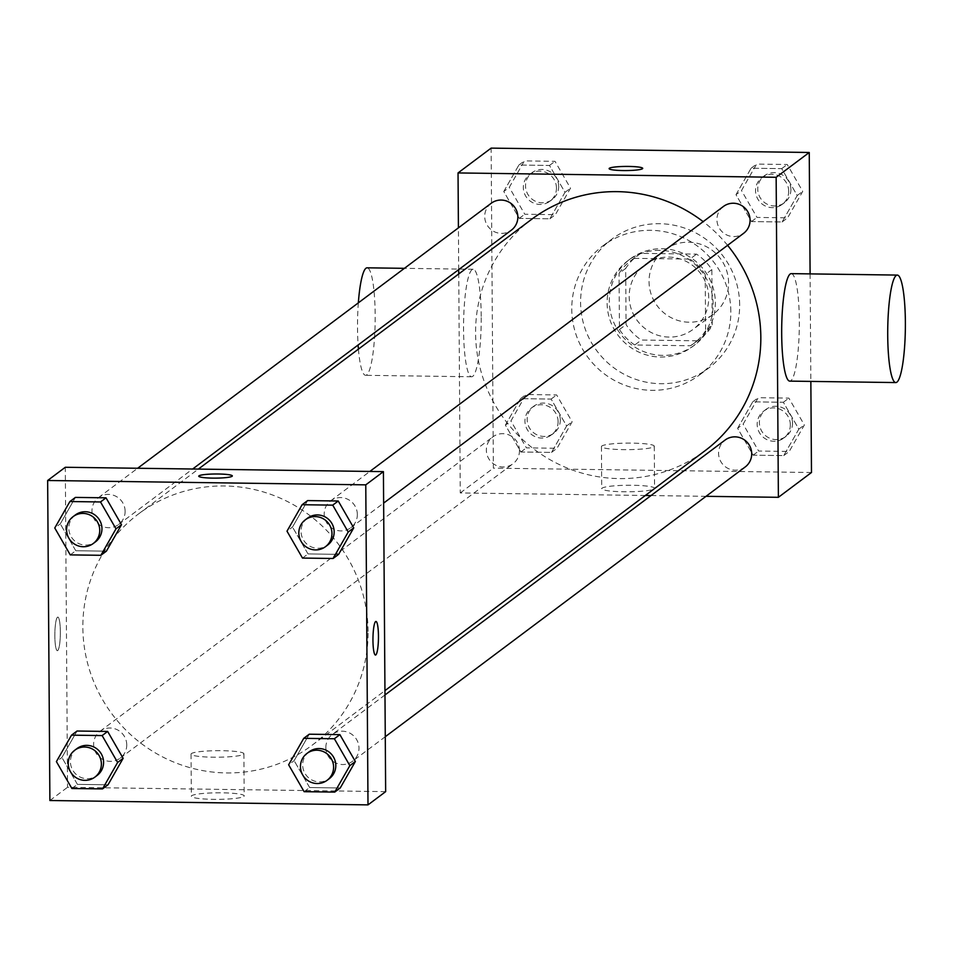 <?xml version="1.0" encoding="UTF-8"?>
<svg xmlns="http://www.w3.org/2000/svg" width="953" height="953" viewBox="0 0 953 953"><rect width="100%" height="100%" fill="white"/><g stroke="black" fill="none" stroke-linecap="round" stroke-linejoin="round"><path stroke-width="0.71" stroke-dasharray="4.76 3.57" d="M728.58 282.755A40.312 39.454 -126.9 0 0 706.292 246.636A40.312 39.454 -126.9 0 0 664.634 249.948A40.312 39.454 -126.9 0 0 657.236 305.865A40.312 39.454 -126.9 0 0 712.987 314.466A40.312 39.454 -126.9 0 0 728.58 282.755M708.722 297.634A40.312 39.454 -126.9 0 0 686.434 261.527A40.312 39.454 -126.9 0 0 644.776 264.827A40.312 39.454 -126.9 0 0 637.378 320.744A40.312 39.454 -126.9 0 0 693.129 329.345A40.312 39.454 -126.9 0 0 708.722 297.634M697.155 340.805L641.357 340.042A52.034 50.926 -126.9 0 1 626.073 324.556L625.68 268.436A52.034 50.926 -126.9 0 1 637.748 255.452A52.034 50.926 -126.9 0 1 640.761 253.367L696.548 254.129A52.034 50.926 -126.9 0 1 711.843 269.616L712.236 325.747A52.034 50.926 -126.9 0 1 700.157 338.72A52.034 50.926 -126.9 0 1 697.155 340.805L690.544 345.76L634.746 344.998L641.357 340.042M640.761 253.367L634.138 258.334L689.936 259.097L696.548 254.129M711.843 269.616L705.22 274.571L705.613 330.703L712.236 325.747M705.22 274.571A52.034 50.926 -126.9 0 0 689.936 259.097M634.138 258.334A52.034 50.926 -126.9 0 0 631.136 260.407A52.034 50.926 -126.9 0 0 619.057 273.392L625.68 268.436M634.746 344.998A52.034 50.926 -126.9 0 1 619.45 329.524L619.057 273.392M690.544 345.76A52.034 50.926 -126.9 0 0 693.546 343.688A52.034 50.926 -126.9 0 0 705.613 330.703M661.966 248.709A53.749 52.606 53.1 0 1 712.499 285.793A53.749 52.606 53.1 0 1 694.57 345.057A53.749 52.606 53.1 0 1 620.236 333.598A53.749 52.606 53.1 0 1 630.1 259.037A53.749 52.606 53.1 0 1 661.966 248.709M659.762 250.365A53.749 52.606 -126.9 0 0 627.896 260.693A53.749 52.606 -126.9 0 0 618.032 335.253A53.749 52.606 -126.9 0 0 692.366 346.713A53.749 52.606 -126.9 0 0 713.154 304.424A53.749 52.606 -126.9 0 0 659.762 250.365M619.45 329.524L626.073 324.556M739.659 304.793A80.624 78.908 -126.9 0 0 695.094 232.58A80.624 78.908 -126.9 0 0 611.778 239.179A80.624 78.908 -126.9 0 0 596.983 351.026A80.624 78.908 -126.9 0 0 708.484 368.215A80.624 78.908 -126.9 0 0 739.659 304.793M730.832 311.405A80.624 78.908 -126.9 0 0 686.267 239.191A80.624 78.908 -126.9 0 0 602.951 245.803A80.624 78.908 -126.9 0 0 588.156 357.637A80.624 78.908 -126.9 0 0 699.657 374.839A80.624 78.908 -126.9 0 0 730.832 311.405M503.768 191.493L518.885 165.036L549.5 165.453L564.986 192.339L549.869 218.797L519.254 218.38L503.768 191.493L518.885 165.036L549.5 165.453L564.986 192.339L549.869 218.797L519.254 218.38L503.768 191.493L509.283 187.36L524.4 160.902L555.015 161.319L570.502 188.206L555.385 214.663L524.769 214.246L509.283 187.36M505.4 425.109L520.517 398.652L551.132 399.069L566.618 425.955L551.501 452.413L520.886 451.996L505.4 425.109L520.517 398.652L551.132 399.069L566.618 425.955L551.501 452.413L520.886 451.996L505.4 425.109L510.915 420.976L526.032 394.518L556.647 394.935L572.134 421.822L557.017 448.279L526.401 447.862L510.915 420.976M811.48 472.509L493.368 468.149L491.129 148.12M810.098 273.892L810.848 381.414M735.99 194.674L751.107 168.216L781.722 168.633L797.22 195.52L782.091 221.978L751.488 221.561L735.99 194.674L751.107 168.216L781.722 168.633L797.22 195.52L782.091 221.978L751.488 221.561L735.99 194.674L741.505 190.54L756.622 164.083L787.238 164.5L802.736 191.386L787.607 217.844L757.004 217.427L741.505 190.54M737.622 428.29L752.739 401.832L783.354 402.261L798.84 429.136L783.723 455.594L753.12 455.177L737.622 428.29L752.739 401.832L783.354 402.261L798.84 429.136L783.723 455.594L753.12 455.177L737.622 428.29L743.137 424.156L758.254 397.699L788.87 398.116L804.356 425.002L789.239 451.46L758.636 451.043L743.137 424.156M727.592 245.326A144.594 141.509 -126.9 0 0 703.171 221.656M531.5 219.416A144.594 141.509 -126.9 0 0 504.971 419.987A144.594 141.509 -126.9 0 0 704.922 450.817M645.324 495.489L460.263 492.951L458.738 273.952M458.703 269.616L458.417 227.85M706.042 496.322L651.03 495.56M519.48 450.566A16.797 16.439 -126.9 0 0 492.844 436.891A16.797 16.439 -126.9 0 0 489.759 460.192A16.797 16.439 -126.9 0 0 519.48 450.566M491.212 203.275A16.797 16.439 -126.9 0 0 488.127 226.576A16.797 16.439 -126.9 0 0 511.356 230.161M723.434 206.456A16.797 16.439 -126.9 0 0 720.349 229.756A16.797 16.439 -126.9 0 0 743.578 233.342M745.21 466.958A16.797 16.439 53.1 0 1 718.574 453.294A16.797 16.439 53.1 0 1 725.066 440.072M460.263 492.951L493.368 468.149M654.223 488.877A26.422 3.264 -0.4 0 0 654.58 488.329A26.422 3.264 -0.4 0 0 628.134 485.256A26.422 3.264 -0.4 0 0 601.724 488.698A26.422 3.264 -0.4 0 0 625.99 491.784A26.422 3.264 -0.4 0 0 654.223 488.877M481.217 316.408A53.749 8.803 90.8 0 0 473.129 269.27A53.749 8.803 90.8 0 0 463.587 322.9A53.749 8.803 90.8 0 0 471.652 376.769A53.749 8.803 90.8 0 0 481.217 316.408M791.24 273.63A53.749 8.803 -89.2 0 1 799.305 327.498A53.749 8.803 -89.2 0 1 789.775 381.117M358.423 349.132A53.749 8.803 90.8 0 0 365.618 375.315A53.749 8.803 90.8 0 0 375.172 314.955A53.749 8.803 90.8 0 0 367.084 267.817M358.34 302.851A53.749 8.803 90.8 0 0 358.114 345.01M653.925 446.743A26.422 3.264 -0.4 0 0 654.282 446.195A26.422 3.264 -0.4 0 0 627.836 443.109A26.422 3.264 -0.4 0 0 601.438 446.564A26.422 3.264 -0.4 0 0 625.692 449.649A26.422 3.264 -0.4 0 0 653.925 446.743M642.715 168.383L642.715 168.383A16.797 2.073 179.6 0 1 642.489 168.729A16.797 2.073 179.6 0 1 624.537 170.587A16.797 2.073 179.6 0 1 609.122 168.621L609.122 168.61M368.096 631.41A144.594 141.509 -126.9 0 0 288.175 501.897A144.594 141.509 -126.9 0 0 138.769 513.75A144.594 141.509 -126.9 0 0 112.24 714.321A144.594 141.509 -126.9 0 0 312.191 745.163A144.594 141.509 -126.9 0 0 368.096 631.41M325.843 747.629A16.797 16.439 53.1 0 1 355.564 737.991A16.797 16.439 53.1 0 1 335.122 762.674A16.797 16.439 53.1 0 1 325.843 747.629M125.117 511.284A16.797 16.439 -126.9 0 0 98.481 497.621A16.797 16.439 -126.9 0 0 95.395 520.922A16.797 16.439 -126.9 0 0 125.117 511.284M357.339 514.465A16.797 16.439 -126.9 0 0 330.703 500.801A16.797 16.439 -126.9 0 0 327.618 524.102A16.797 16.439 -126.9 0 0 357.339 514.465M126.749 744.901A16.797 16.439 -126.9 0 0 100.101 731.237A16.797 16.439 -126.9 0 0 97.027 754.538A16.797 16.439 -126.9 0 0 126.749 744.901M385.655 791.645L67.532 787.285L65.304 467.268M71.892 788.5L77.407 784.367L108.023 784.784L77.407 784.367L61.921 757.48L77.038 731.022L61.921 757.48L56.406 761.614M302.494 558.065L308.01 553.931L338.613 554.348L308.01 553.931L292.511 527.045L307.628 500.587L292.511 527.045L286.996 531.178M70.26 554.884L75.775 550.739L106.391 551.168L75.775 550.739L60.289 523.864L75.406 497.406L60.289 523.864L54.774 527.998M304.126 791.681L309.642 787.547L340.245 787.964L309.642 787.547L294.143 760.661L309.26 734.203L294.143 760.661L288.628 764.794M49.89 800.52L67.532 787.285M243.837 796.434A26.422 3.264 -0.4 0 0 244.194 795.898A26.422 3.264 -0.4 0 0 217.749 792.813A26.422 3.264 -0.4 0 0 191.35 796.267A26.422 3.264 -0.4 0 0 215.604 799.353A26.422 3.264 -0.4 0 0 243.837 796.434M60.349 631.827A16.797 2.752 90.8 0 0 57.823 617.091A16.797 2.752 90.8 0 0 54.845 633.852A16.797 2.752 90.8 0 0 57.359 650.685A16.797 2.752 90.8 0 0 60.349 631.827A16.797 2.752 90.8 0 0 57.835 617.091A16.797 2.752 90.8 0 0 54.857 633.852A16.797 2.752 90.8 0 0 57.371 650.685A16.797 2.752 90.8 0 0 60.361 631.827M375.47 655.045L375.482 655.045A16.797 2.752 -89.2 0 1 375.47 655.045A16.797 2.752 -89.2 0 1 372.945 640.321A16.797 2.752 -89.2 0 1 375.935 621.451L375.947 621.451M243.539 754.299A26.422 3.264 -0.4 0 0 243.897 753.763A26.422 3.264 -0.4 0 0 217.451 750.678A26.422 3.264 -0.4 0 0 191.053 754.133A26.422 3.264 -0.4 0 0 215.307 757.218A26.422 3.264 -0.4 0 0 243.539 754.299M232.329 475.952L232.329 475.952A16.797 2.073 179.6 0 1 232.103 476.297A16.797 2.073 179.6 0 1 214.163 478.144A16.797 2.073 179.6 0 1 198.736 476.19A16.797 2.073 179.6 0 1 198.736 476.178L198.736 476.178M309.165 751.774A16.797 16.439 -126.9 0 0 306.08 775.075A16.797 16.439 -126.9 0 0 329.309 778.661M309.642 787.547L294.143 760.661M76.943 748.593A16.797 16.439 -126.9 0 0 73.858 771.894A16.797 16.439 -126.9 0 0 97.087 775.48M77.407 784.367L61.921 757.48M307.533 518.158A16.797 16.439 -126.9 0 0 304.448 541.459A16.797 16.439 -126.9 0 0 327.677 545.045M308.01 553.931L292.511 527.045M75.311 514.977A16.797 16.439 -126.9 0 0 72.225 538.278A16.797 16.439 -126.9 0 0 95.455 541.864M75.775 550.739L60.289 523.864M790.323 424.812A16.797 16.439 -126.9 0 0 763.675 411.136A16.797 16.439 -126.9 0 0 760.589 434.437A16.797 16.439 -126.9 0 0 790.323 424.812M752.739 401.832L758.254 397.699M783.354 402.261L788.87 398.116M798.84 429.136L804.356 425.002M783.723 455.594L789.239 451.46M753.12 455.177L758.636 451.043M792.527 423.156A16.797 16.439 -126.9 0 0 765.878 409.48A16.797 16.439 -126.9 0 0 762.805 432.781A16.797 16.439 -126.9 0 0 792.527 423.156M558.089 421.631A16.797 16.439 -126.9 0 0 531.452 407.955A16.797 16.439 -126.9 0 0 528.367 431.256A16.797 16.439 -126.9 0 0 558.089 421.631M520.517 398.652L526.032 394.518M551.132 399.069L556.647 394.935M566.618 425.955L572.134 421.822M551.501 452.413L557.017 448.279M520.886 451.996L526.401 447.862M560.304 419.975A16.797 16.439 -126.9 0 0 533.656 406.3A16.797 16.439 -126.9 0 0 530.571 429.6A16.797 16.439 -126.9 0 0 560.304 419.975M788.691 191.196A16.797 16.439 -126.9 0 0 762.043 177.52A16.797 16.439 -126.9 0 0 758.969 200.821A16.797 16.439 -126.9 0 0 788.691 191.196M751.107 168.216L756.622 164.083M781.722 168.633L787.238 164.5M797.22 195.52L802.736 191.386M782.091 221.978L787.607 217.844M751.488 221.561L757.004 217.427M790.895 189.54A16.797 16.439 -126.9 0 0 764.246 175.864A16.797 16.439 -126.9 0 0 761.173 199.165A16.797 16.439 -126.9 0 0 790.895 189.54M556.457 188.015A16.797 16.439 -126.9 0 0 529.82 174.339A16.797 16.439 -126.9 0 0 526.735 197.64A16.797 16.439 -126.9 0 0 556.457 188.015M518.885 165.036L524.4 160.902M549.5 165.453L555.015 161.319M564.986 192.339L570.502 188.206M549.869 218.797L555.385 214.663M519.254 218.38L524.769 214.246M558.672 186.359A16.797 16.439 -126.9 0 0 532.024 172.684A16.797 16.439 -126.9 0 0 528.939 195.984A16.797 16.439 -126.9 0 0 558.672 186.359M664.634 249.948L644.776 264.827M712.987 314.466L693.129 329.345M692.366 346.713L694.57 345.057M627.896 260.693L630.1 259.037M631.136 260.407L637.748 255.452M693.546 343.688L700.157 338.72M699.657 374.839L708.484 368.215M602.951 245.803L611.778 239.179M473.129 269.27L404.406 268.329M471.652 376.769L365.618 375.315M601.438 446.564L601.724 488.698M654.282 446.195L654.58 488.329M312.191 745.163L384.952 690.627M138.769 513.75L198.367 469.09M384.976 694.963L332.335 734.418M385.274 736.717L352.479 761.292M118.625 524.495L192.661 469.007M98.481 497.621L137.649 468.257M350.847 527.676L383.642 503.101M330.703 500.801L369.871 471.437M120.257 758.111L512.988 463.777M100.101 731.237L492.844 436.891M191.053 754.133L191.35 796.267M243.897 753.763L244.194 795.898M783.819 438.023L786.034 436.367M763.675 411.136L765.878 409.48M551.596 434.842L553.8 433.186M531.452 407.955L533.656 406.3M782.199 204.407L784.402 202.751M762.043 177.52L764.246 175.864M549.964 201.226L552.168 199.57M529.82 174.339L532.024 172.684"/><path stroke-width="1.43" d="M458.417 227.85L458.036 172.934L491.129 148.12L809.252 152.48L810.098 273.892M810.848 381.414L811.48 472.509L778.387 497.311L706.042 496.322M458.036 172.934L776.147 177.282L809.252 152.48M642.489 168.717A16.797 2.073 179.6 0 1 624.537 170.575A16.797 2.073 179.6 0 1 609.122 168.61A16.797 2.073 179.6 0 1 625.907 166.418A16.797 2.073 179.6 0 1 642.715 168.371A16.797 2.073 179.6 0 1 642.489 168.717M384.952 690.627L704.922 450.817A144.594 141.509 -126.9 0 0 760.828 337.076A144.594 141.509 -126.9 0 0 727.592 245.326M703.171 221.656A144.594 141.509 -126.9 0 0 531.5 219.416L198.367 469.09M458.738 273.952L458.703 269.616M651.03 495.56L645.324 495.489M776.147 177.282L778.387 497.311M192.661 469.007L511.356 230.161A16.797 16.439 -126.9 0 0 508.568 201.905A16.797 16.439 -126.9 0 0 491.212 203.275L137.649 468.257M383.642 503.101L743.578 233.342A16.797 16.439 -126.9 0 0 740.791 205.086A16.797 16.439 -126.9 0 0 723.434 206.456L369.871 471.437M384.976 694.963L725.066 440.072A16.797 16.439 53.1 0 1 748.296 443.657A16.797 16.439 53.1 0 1 745.21 466.958L385.274 736.717M895.808 382.57L789.775 381.117A53.749 8.803 -89.2 0 1 781.686 333.991A53.749 8.803 -89.2 0 1 791.24 273.63L897.285 275.083A53.749 8.803 -89.2 0 1 905.35 328.952A53.749 8.803 -89.2 0 1 895.808 382.57A53.749 8.803 -89.2 0 1 887.72 335.444A53.749 8.803 -89.2 0 1 897.285 275.083M404.406 268.329L367.084 267.817A53.749 8.803 90.8 0 0 358.34 302.851M358.114 345.01A53.749 8.803 90.8 0 0 358.423 349.132M609.122 168.621A16.797 2.073 179.6 0 1 625.907 166.43A16.797 2.073 179.6 0 1 642.715 168.383M65.304 467.268L383.416 471.628L385.655 791.645L368.001 804.88L49.89 800.52L47.65 480.491L65.304 467.268M47.65 480.491L365.773 484.851L383.416 471.628M232.103 476.286A16.797 2.073 179.6 0 1 214.163 478.132A16.797 2.073 179.6 0 1 198.736 476.178A16.797 2.073 179.6 0 1 215.521 473.986A16.797 2.073 179.6 0 1 232.329 475.94A16.797 2.073 179.6 0 1 232.103 476.286M77.038 731.022L107.653 731.439L123.14 758.326L108.023 784.784L123.14 758.326L107.653 731.439L77.038 731.022L71.523 735.156L102.138 735.573L117.624 762.46L102.507 788.917L71.892 788.5L56.406 761.614L71.523 735.156M307.628 500.587L338.244 501.004L353.73 527.891L338.613 554.348L353.73 527.891L338.244 501.004L307.628 500.587L302.113 504.721L332.728 505.138L348.214 532.024L333.097 558.482L302.494 558.065L286.996 531.178L302.113 504.721M365.773 484.851L368.001 804.88M75.406 497.406L106.021 497.823L121.507 524.71L106.391 551.168L121.507 524.71L106.021 497.823L75.406 497.406L69.891 501.54L100.506 501.957L115.992 528.844L100.875 555.301L70.26 554.884L54.774 527.998L69.891 501.54M309.26 734.203L339.876 734.62L355.362 761.507L340.245 787.964L355.362 761.507L339.876 734.62L309.26 734.203L303.745 738.337L334.36 738.754L349.846 765.64L334.729 792.098L304.126 791.681L288.628 764.794L303.745 738.337M372.957 640.321A16.797 2.752 -89.2 0 1 375.947 621.451A16.797 2.752 -89.2 0 1 378.46 638.284A16.797 2.752 -89.2 0 1 375.482 655.045A16.797 2.752 -89.2 0 1 372.957 640.321M375.935 621.451A16.797 2.752 -89.2 0 1 378.448 638.284A16.797 2.752 -89.2 0 1 375.482 655.045M198.736 476.178A16.797 2.073 179.6 0 1 215.521 473.998A16.797 2.073 179.6 0 1 232.329 475.952M327.105 780.316L329.309 778.661A16.797 16.439 -126.9 0 0 326.522 750.404A16.797 16.439 -126.9 0 0 309.165 751.774L306.961 753.43A16.797 16.439 -126.9 0 0 303.876 776.731A16.797 16.439 -126.9 0 0 333.598 767.094A16.797 16.439 -126.9 0 0 306.961 753.43M334.36 738.754L339.876 734.62M349.846 765.64L355.362 761.507M334.729 792.098L340.245 787.964M94.883 777.136L97.087 775.48A16.797 16.439 -126.9 0 0 94.299 747.223A16.797 16.439 -126.9 0 0 76.943 748.593L74.727 750.249A16.797 16.439 -126.9 0 0 71.654 773.55A16.797 16.439 -126.9 0 0 101.375 763.913A16.797 16.439 -126.9 0 0 74.727 750.249M102.138 735.573L107.653 731.439M117.624 762.46L123.14 758.326M102.507 788.917L108.023 784.784M325.473 546.7L327.677 545.045A16.797 16.439 -126.9 0 0 324.89 516.788A16.797 16.439 -126.9 0 0 307.533 518.158L305.329 519.814A16.797 16.439 -126.9 0 0 302.244 543.115A16.797 16.439 -126.9 0 0 331.966 533.477A16.797 16.439 -126.9 0 0 305.329 519.814M332.728 505.138L338.244 501.004M348.214 532.024L353.73 527.891M333.097 558.482L338.613 554.348M93.251 543.52L95.455 541.864A16.797 16.439 -126.9 0 0 92.667 513.596A16.797 16.439 -126.9 0 0 75.311 514.977L73.107 516.633A16.797 16.439 -126.9 0 0 70.022 539.934A16.797 16.439 -126.9 0 0 99.743 530.297A16.797 16.439 -126.9 0 0 73.107 516.633M100.506 501.957L106.021 497.823M115.992 528.844L121.507 524.71M100.875 555.301L106.391 551.168"/></g></svg>
